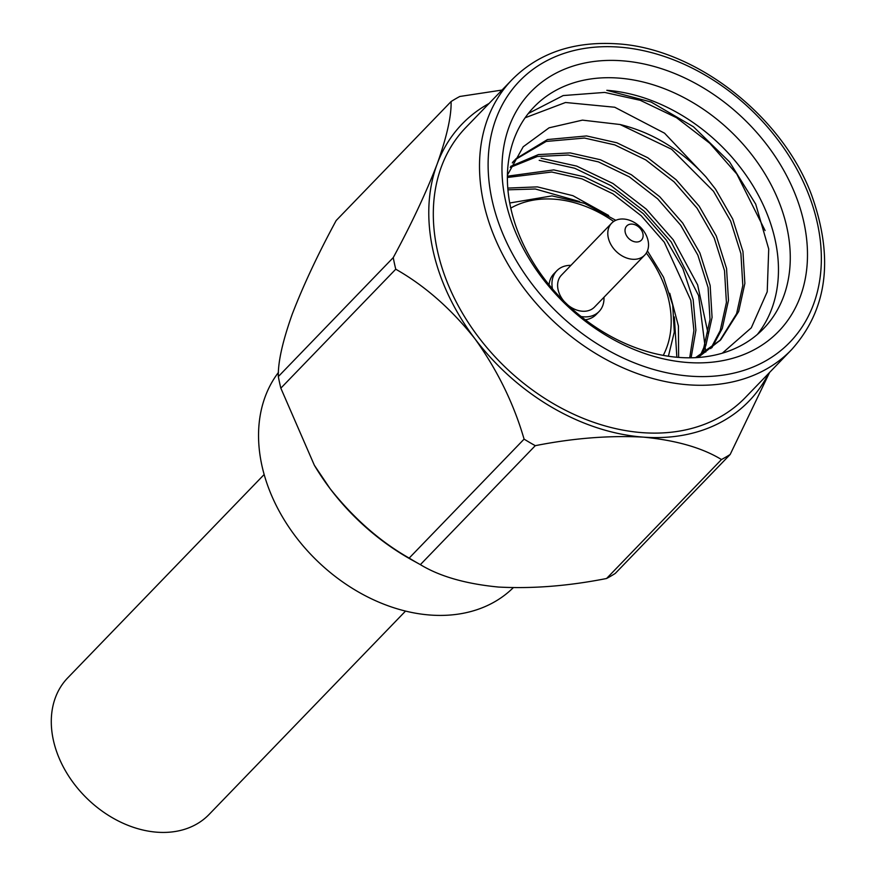 <?xml version="1.0" encoding="UTF-8"?>
<svg xmlns="http://www.w3.org/2000/svg" width="876" height="876" viewBox="0 0 876 876"><rect width="100%" height="100%" fill="white"/><g stroke="black" fill="none" stroke-linecap="round" stroke-linejoin="round"><path stroke-width="1.31" d="M405.533 611.087L209.101 814.439A98.276 73.321 -136 0 1 157.012 832.2A98.276 73.321 -136 0 1 65.569 771A98.276 73.321 -136 0 1 67.726 677.882L264.158 474.518M539.2 160.352L574.7 168.247L610.955 185.635L644.178 211.193L671.202 241.929L698.599 295.639L705.771 352.043M541.094 158.217L576.715 166.111L612.981 183.5L646.225 209.057L673.25 239.805L697.646 284.886L708.027 333.34M528.327 113.486L563.191 95.561L604.681 92.418L640.268 100.313L676.546 117.702L709.779 143.259L736.804 174.006L765.087 230.552M757.379 334.435A159.541 119.026 44 0 0 752.429 184.891A159.541 119.026 44 0 0 606.816 90.305L651.087 102.021L693.431 126.757L729.588 161.972L755.703 204.13L768.723 249.003L767.223 291.785L751.29 327.832L722.306 353.192M618.631 78.084A159.541 119.026 44 0 0 534.075 106.916A159.541 119.026 44 0 0 566.137 303.37A159.541 119.026 44 0 0 763.576 328.61A159.541 119.026 44 0 0 767.08 177.434A159.541 119.026 44 0 0 618.631 78.084M721.474 459.539L606.564 578.499A226.555 169.024 44 0 0 615.248 573.441L730.168 454.48A226.555 169.024 -136 0 1 721.474 459.539C702.136 447.756 676.086 440.289 643.334 437.124C609.291 435.317 573.265 438.164 535.28 445.676A226.555 169.024 -136 0 1 524.089 439.128L409.169 558.1A226.555 169.024 44 0 0 420.37 564.637L535.28 445.676M393.247 257.61L278.327 376.57A226.555 169.024 44 0 0 280.835 388.167L395.755 269.206A226.555 169.024 -136 0 1 393.247 257.61C411.413 224.037 426.043 192.873 437.124 164.097C446.848 136.787 451.501 115.939 451.096 101.539A226.555 169.024 -136 0 1 459.79 96.48L502.003 90.064M278.327 376.57C277.922 362.171 282.576 341.322 292.299 314.013C303.381 285.237 318.01 254.073 336.187 220.511L451.096 101.539M280.835 388.167L314.342 465.233L330.055 488.611C353.707 518.406 380.075 541.565 409.169 558.1M524.089 439.128C513.708 403.442 497.305 369.957 474.869 338.694C451.217 308.899 424.849 285.74 395.755 269.206M606.564 578.499C568.59 586.011 532.575 588.858 498.51 587.051C465.769 583.887 439.719 576.419 420.37 564.637L412.465 560.279A199.432 148.789 -136 0 1 330.055 488.611A199.432 148.789 -136 0 1 314.692 465.835L314.342 465.233M769.588 372.442L730.168 454.48M489.06 103.467A199.432 148.789 44 0 0 437.124 164.097A199.432 148.789 44 0 0 474.869 338.694A199.432 148.789 44 0 0 643.334 437.124A199.432 148.789 44 0 0 768.591 373.483M622.124 60.794A172.309 128.553 -136 0 1 800.281 296.69A172.309 128.553 -136 0 1 541.795 277.451A172.309 128.553 -136 0 1 622.124 60.794M642.371 432.656A194.319 144.978 -136 0 1 461.553 311.648A194.319 144.978 -136 0 1 465.824 127.524L512.022 79.694A194.319 144.978 -136 0 0 507.751 263.818A194.319 144.978 -136 0 0 688.569 384.827A194.319 144.978 -136 0 0 791.543 349.71L745.345 397.54A194.319 144.978 -136 0 1 642.371 432.656M278.469 372.399A159.541 119.026 44 0 0 285.237 521.505A159.541 119.026 44 0 0 430.193 615.04A159.541 119.026 44 0 0 513.237 587.719M525.129 117.778L565.524 102.492L614.755 107.244L664.545 133.185L705.881 176.821L715.561 189.172L732.708 219.011L742.957 251.521L744.863 283.419L738.665 311.517L720.74 339.811L695.522 357.66M512.329 162.914L516.161 158.611L547.489 139.547L586.581 135.944L616.857 142.777L647.791 157.768L676.13 179.744L699.158 206.156L716.305 235.983L726.554 268.505L728.471 300.402L722.262 328.5L711.914 347.717M510.708 166.352L538.433 154.57L570.177 152.917L600.454 159.761L631.388 174.751L659.727 196.728L682.754 223.128L699.902 252.967L710.151 285.488L712.068 317.375L705.859 345.472L701.84 354.408M507.401 176.185L553.774 169.9L584.051 176.744L614.985 191.724L643.323 213.7L666.351 240.112L682.864 268.527L693.157 299.515L695.894 330.219L691.109 357.802M507.784 188.088L537.371 186.884L572.937 195.698L608.645 215.485M669.757 293.296L678.418 326.003L678.626 357.408M705.881 176.821C681.09 149.905 652.478 132.462 620.055 124.512L671.629 149.27L713.513 191.296L730.65 221.135L740.91 253.646L742.815 285.543L736.617 313.641L719.7 340.863M720.74 339.811L698.03 357.507M512.646 162.301L514.113 160.735M515.143 159.684L546.186 141.441L584.522 138.058L614.81 144.901L645.743 159.892L674.082 181.869L697.11 208.269L714.247 238.108L724.507 270.629L726.412 302.516L720.214 330.624L710.732 348.615M510.248 167.415L537.371 156.486L568.119 155.041L598.407 161.885L629.34 176.875L657.679 198.852L680.707 225.252L697.843 255.091L708.104 287.602L710.009 319.499L703.811 347.597L700.482 355.163M507.39 177.478L551.727 172.024L582.003 178.868L612.937 193.848L641.276 215.825L664.304 242.236L690.825 300.337L693.902 330.504L689.719 357.813M507.927 189.818L535.324 188.997L579.507 201.546M674.345 316.959L676.852 357.255M620.055 124.512L582.452 120.132L549.066 127.819L523.202 146.774L507.423 175.058M570.922 265.351A29.357 21.9 44 0 0 556.862 270.717L553.906 273.772A29.357 21.9 44 0 0 549.077 284.831M585.256 319.773A29.357 21.9 44 0 0 596.129 314.561L599.085 311.506A29.357 21.9 44 0 0 603.969 297.271M556.862 270.717A29.357 21.9 44 0 0 552.482 288.894M581.073 316.521A29.357 21.9 44 0 0 599.085 311.506M611.634 223.194A22.973 17.137 -136 0 1 623.811 219.044A22.973 17.137 -136 0 1 645.196 233.344A22.973 17.137 -136 0 1 644.692 255.113A22.973 17.137 -136 0 1 616.255 251.478A22.973 17.137 -136 0 1 611.634 223.194L561.45 275.152A22.973 17.137 44 0 0 564.232 301.508M568.064 305.209A22.973 17.137 44 0 0 594.497 307.071L644.692 255.113M632.133 224.103A10.205 7.621 44 0 0 627.38 236.947A10.205 7.621 44 0 0 642.688 238.086A10.205 7.621 44 0 0 632.133 224.103M619.157 47.107A187.946 140.215 44 0 0 531.557 283.419A187.946 140.215 44 0 0 813.486 304.41A187.946 140.215 44 0 0 619.157 47.107M613.682 221.475A108.493 80.942 44 0 0 554.486 199.191A108.493 80.942 44 0 0 510.785 208.105M663.252 355.382A108.493 80.942 44 0 0 646.335 253.011M791.543 349.71C827.294 309.819 834.062 258.486 811.833 195.698C782.564 115.917 695.369 48.103 616.682 43.8C573.32 41.161 538.433 53.118 512.022 79.694M668.399 356.247L674.301 332.048L672.713 305.056L663.559 277.265L647.43 250.854M615.806 220.303L584.434 203.32L552.011 195.885L509.744 202.991"/></g></svg>
